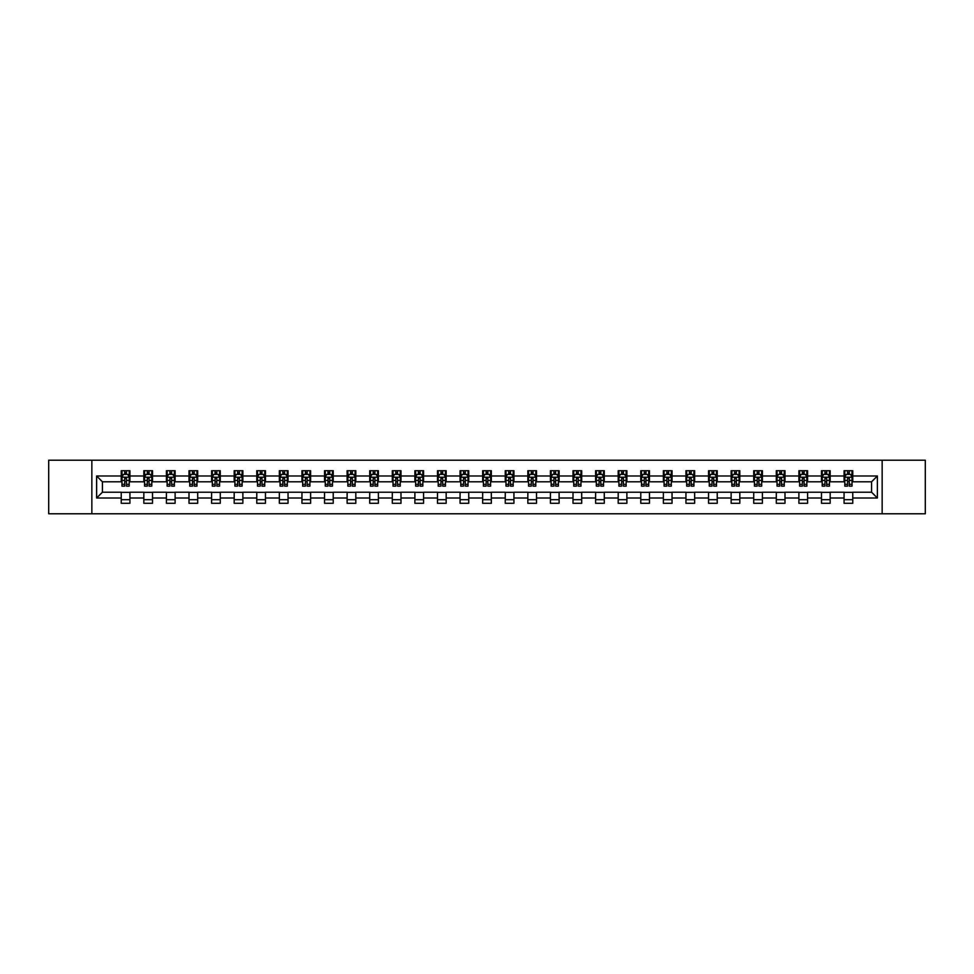 <?xml version="1.0" encoding="UTF-8"?>
<svg xmlns="http://www.w3.org/2000/svg" width="974" height="974" viewBox="0 0 974 974"><rect width="100%" height="100%" fill="white"/><g stroke="black" fill="none" stroke-linecap="round" stroke-linejoin="round"><path stroke-width="1.46" d="M882.152 513.785L925.3 513.785L925.3 460.215L882.152 460.215L882.152 513.785L91.848 513.785L91.848 460.215L48.7 460.215L48.7 513.785L91.848 513.785M882.152 460.215L91.848 460.215M852.761 475.994L852.761 470.71L844.068 470.71L844.068 475.994L830.165 475.994L830.165 470.71L821.484 470.71L821.484 475.994L807.58 475.994L807.58 470.71L798.887 470.71L798.887 475.994L784.995 475.994L784.995 470.71L776.302 470.71L776.302 475.994L762.399 475.994L762.399 470.71L753.718 470.71L753.718 475.994L739.814 475.994L739.814 470.71L731.133 470.71L731.133 475.994L717.229 475.994L717.229 470.71L708.536 470.71L708.536 475.994L694.645 475.994L694.645 470.71L685.952 470.71L685.952 475.994L672.048 475.994L672.048 470.71L663.367 470.71L663.367 475.994L649.463 475.994L649.463 470.71L640.77 470.71L640.77 475.994L626.879 475.994L626.879 470.71L618.186 470.71L618.186 475.994L604.282 475.994L604.282 470.71L595.601 470.71L595.601 475.994L581.697 475.994L581.697 470.71L573.004 470.71L573.004 475.994L559.113 475.994L559.113 470.71L550.42 470.71L550.42 475.994L536.516 475.994L536.516 470.71L527.835 470.71L527.835 475.994L513.931 475.994L513.931 470.71L505.25 470.71L505.25 475.994L491.346 475.994L491.346 470.71L482.654 470.71L482.654 475.994L468.75 475.994L468.75 470.71L460.069 470.71L460.069 475.994L446.165 475.994L446.165 470.71L437.484 470.71L437.484 475.994L423.58 475.994L423.58 470.71L414.887 470.71L414.887 475.994L400.996 475.994L400.996 470.71L392.303 470.71L392.303 475.994L378.399 475.994L378.399 470.71L369.718 470.71L369.718 475.994L355.814 475.994L355.814 470.71L347.121 470.71L347.121 475.994L333.23 475.994L333.23 470.71L324.537 470.71L324.537 475.994L310.633 475.994L310.633 470.71L301.952 470.71L301.952 475.994L288.048 475.994L288.048 470.71L279.355 470.71L279.355 475.994L265.464 475.994L265.464 470.71L256.771 470.71L256.771 475.994L242.867 475.994L242.867 470.71L234.186 470.71L234.186 475.994L220.282 475.994L220.282 470.71L211.602 470.71L211.602 475.994L197.698 475.994L197.698 470.71L189.005 470.71L189.005 475.994L175.113 475.994L175.113 470.71L166.42 470.71L166.42 475.994L152.516 475.994L152.516 470.71L143.835 470.71L143.835 475.994L129.932 475.994L129.932 470.71L121.239 470.71L121.239 475.994L96.633 475.994L96.633 498.006L102.416 492.211L121.239 492.211L121.239 503.29L129.932 503.29L129.932 492.211L143.835 492.211L143.835 503.29L152.516 503.29L152.516 492.211L166.42 492.211L166.42 503.29L175.113 503.29L175.113 492.211L189.005 492.211L189.005 503.29L197.698 503.29L197.698 492.211L211.602 492.211L211.602 503.29L220.282 503.29L220.282 492.211L234.186 492.211L234.186 503.29L242.867 503.29L242.867 492.211L256.771 492.211L256.771 503.29L265.464 503.29L265.464 492.211L279.355 492.211L279.355 503.29L288.048 503.29L288.048 492.211L301.952 492.211L301.952 503.29L310.633 503.29L310.633 492.211L324.537 492.211L324.537 503.29L333.23 503.29L333.23 492.211L347.121 492.211L347.121 503.29L355.814 503.29L355.814 492.211L369.718 492.211L369.718 503.29L378.399 503.29L378.399 492.211L392.303 492.211L392.303 503.29L400.996 503.29L400.996 492.211L414.887 492.211L414.887 503.29L423.58 503.29L423.58 492.211L437.484 492.211L437.484 503.29L446.165 503.29L446.165 492.211L460.069 492.211L460.069 503.29L468.75 503.29L468.75 492.211L482.654 492.211L482.654 503.29L491.346 503.29L491.346 492.211L505.25 492.211L505.25 503.29L513.931 503.29L513.931 492.211L527.835 492.211L527.835 503.29L536.516 503.29L536.516 492.211L550.42 492.211L550.42 503.29L559.113 503.29L559.113 492.211L573.004 492.211L573.004 503.29L581.697 503.29L581.697 492.211L595.601 492.211L595.601 503.29L604.282 503.29L604.282 492.211L618.186 492.211L618.186 503.29L626.879 503.29L626.879 492.211L640.77 492.211L640.77 503.29L649.463 503.29L649.463 492.211L663.367 492.211L663.367 503.29L672.048 503.29L672.048 492.211L685.952 492.211L685.952 503.29L694.645 503.29L694.645 492.211L708.536 492.211L708.536 503.29L717.229 503.29L717.229 492.211L731.133 492.211L731.133 503.29L739.814 503.29L739.814 492.211L753.718 492.211L753.718 503.29L762.399 503.29L762.399 492.211L776.302 492.211L776.302 503.29L784.995 503.29L784.995 492.211L798.887 492.211L798.887 503.29L807.58 503.29L807.58 492.211L821.484 492.211L821.484 503.29L830.165 503.29L830.165 492.211L844.068 492.211L844.068 503.29L852.761 503.29L852.761 492.211L871.584 492.211L871.584 481.789L852.761 481.789L852.761 475.994L877.367 475.994L877.367 498.006L852.761 498.006M844.068 498.006L830.165 498.006M821.484 498.006L807.58 498.006M798.887 498.006L784.995 498.006M776.302 498.006L762.399 498.006M753.718 498.006L739.814 498.006M731.133 498.006L717.229 498.006M708.536 498.006L694.645 498.006M685.952 498.006L672.048 498.006M663.367 498.006L649.463 498.006M640.77 498.006L626.879 498.006M618.186 498.006L604.282 498.006M595.601 498.006L581.697 498.006M573.004 498.006L559.113 498.006M550.42 498.006L536.516 498.006M527.835 498.006L513.931 498.006M505.25 498.006L491.346 498.006M482.654 498.006L468.75 498.006M460.069 498.006L446.165 498.006M437.484 498.006L423.58 498.006M414.887 498.006L400.996 498.006M392.303 498.006L378.399 498.006M369.718 498.006L355.814 498.006M347.121 498.006L333.23 498.006M324.537 498.006L310.633 498.006M301.952 498.006L288.048 498.006M279.355 498.006L265.464 498.006M256.771 498.006L242.867 498.006M234.186 498.006L220.282 498.006M211.602 498.006L197.698 498.006M189.005 498.006L175.113 498.006M166.42 498.006L152.516 498.006M143.835 498.006L129.932 498.006M121.239 498.006L96.633 498.006M844.068 475.994L844.068 481.789L830.165 481.789L830.165 475.994M821.484 475.994L821.484 481.789L807.58 481.789L807.58 475.994M798.887 475.994L798.887 481.789L784.995 481.789L784.995 475.994M776.302 475.994L776.302 481.789L762.399 481.789L762.399 475.994M753.718 475.994L753.718 481.789L739.814 481.789L739.814 475.994M731.133 475.994L731.133 481.789L717.229 481.789L717.229 475.994M708.536 475.994L708.536 481.789L694.645 481.789L694.645 475.994M685.952 475.994L685.952 481.789L672.048 481.789L672.048 475.994M663.367 475.994L663.367 481.789L649.463 481.789L649.463 475.994M640.77 475.994L640.77 481.789L626.879 481.789L626.879 475.994M618.186 475.994L618.186 481.789L604.282 481.789L604.282 475.994M595.601 475.994L595.601 481.789L581.697 481.789L581.697 475.994M573.004 475.994L573.004 481.789L559.113 481.789L559.113 475.994M550.42 475.994L550.42 481.789L536.516 481.789L536.516 475.994M527.835 475.994L527.835 481.789L513.931 481.789L513.931 475.994M505.25 475.994L505.25 481.789L491.346 481.789L491.346 475.994M482.654 475.994L482.654 481.789L468.75 481.789L468.75 475.994M460.069 475.994L460.069 481.789L446.165 481.789L446.165 475.994M437.484 475.994L437.484 481.789L423.58 481.789L423.58 475.994M414.887 475.994L414.887 481.789L400.996 481.789L400.996 475.994M392.303 475.994L392.303 481.789L378.399 481.789L378.399 475.994M369.718 475.994L369.718 481.789L355.814 481.789L355.814 475.994M347.121 475.994L347.121 481.789L333.23 481.789L333.23 475.994M324.537 475.994L324.537 481.789L310.633 481.789L310.633 475.994M301.952 475.994L301.952 481.789L288.048 481.789L288.048 475.994M279.355 475.994L279.355 481.789L265.464 481.789L265.464 475.994M256.771 475.994L256.771 481.789L242.867 481.789L242.867 475.994M234.186 475.994L234.186 481.789L220.282 481.789L220.282 475.994M211.602 475.994L211.602 481.789L197.698 481.789L197.698 475.994M189.005 475.994L189.005 481.789L175.113 481.789L175.113 475.994M166.42 475.994L166.42 481.789L152.516 481.789L152.516 475.994M143.835 475.994L143.835 481.789L129.932 481.789L129.932 475.994M121.239 475.994L121.239 481.789L102.416 481.789L96.633 475.994M102.416 481.789L102.416 492.211M877.367 498.006L871.584 492.211M871.584 481.789L877.367 475.994M121.239 474.326L121.969 474.326M124.721 474.326L126.462 474.326M129.201 474.326L129.932 474.326M121.239 481.643L121.969 481.643M124.721 481.643L126.462 481.643M129.201 481.643L129.932 481.643M121.239 492.357L129.932 492.357M121.239 499.674L129.932 499.674M143.835 492.357L152.516 492.357M143.835 499.674L152.516 499.674M143.835 474.326L144.554 474.326M147.305 474.326L149.046 474.326M151.798 474.326L152.516 474.326M143.835 481.643L144.554 481.643M147.305 481.643L149.046 481.643M151.798 481.643L152.516 481.643M166.42 492.357L175.113 492.357M166.42 499.674L175.113 499.674M166.42 474.326L167.138 474.326M169.89 474.326L171.631 474.326M174.383 474.326L175.113 474.326M166.42 481.643L167.138 481.643M169.89 481.643L171.631 481.643M174.383 481.643L175.113 481.643M189.005 492.357L197.698 492.357M189.005 499.674L197.698 499.674M189.005 474.326L189.735 474.326M192.487 474.326L194.216 474.326M196.967 474.326L197.698 474.326M189.005 481.643L189.735 481.643M192.487 481.643L194.216 481.643M196.967 481.643L197.698 481.643M211.602 492.357L220.282 492.357M211.602 499.674L220.282 499.674M211.602 474.326L212.32 474.326M215.071 474.326L216.812 474.326M219.564 474.326L220.282 474.326M211.602 481.643L212.32 481.643M215.071 481.643L216.812 481.643M219.564 481.643L220.282 481.643M234.186 492.357L242.867 492.357M234.186 499.674L242.867 499.674M234.186 474.326L234.904 474.326M237.656 474.326L239.397 474.326M242.149 474.326L242.867 474.326M234.186 481.643L234.904 481.643M237.656 481.643L239.397 481.643M242.149 481.643L242.867 481.643M256.771 492.357L265.464 492.357M256.771 499.674L265.464 499.674M256.771 474.326L257.501 474.326M260.253 474.326L261.982 474.326M264.733 474.326L265.464 474.326M256.771 481.643L257.501 481.643M260.253 481.643L261.982 481.643M264.733 481.643L265.464 481.643M279.355 492.357L288.048 492.357M279.355 499.674L288.048 499.674M279.355 474.326L280.086 474.326M282.837 474.326L284.578 474.326M287.33 474.326L288.048 474.326M279.355 481.643L280.086 481.643M282.837 481.643L284.578 481.643M287.33 481.643L288.048 481.643M301.952 492.357L310.633 492.357M301.952 499.674L310.633 499.674M301.952 474.326L302.671 474.326M305.422 474.326L307.163 474.326M309.915 474.326L310.633 474.326M301.952 481.643L302.671 481.643M305.422 481.643L307.163 481.643M309.915 481.643L310.633 481.643M324.537 492.357L333.23 492.357M324.537 499.674L333.23 499.674M324.537 474.326L325.267 474.326M328.019 474.326L329.748 474.326M332.499 474.326L333.23 474.326M324.537 481.643L325.267 481.643M328.019 481.643L329.748 481.643M332.499 481.643L333.23 481.643M347.121 492.357L355.814 492.357M347.121 499.674L355.814 499.674M347.121 474.326L347.852 474.326M350.603 474.326L352.344 474.326M355.096 474.326L355.814 474.326M347.121 481.643L347.852 481.643M350.603 481.643L352.344 481.643M355.096 481.643L355.814 481.643M369.718 492.357L378.399 492.357M369.718 499.674L378.399 499.674M369.718 474.326L370.437 474.326M373.188 474.326L374.929 474.326M377.681 474.326L378.399 474.326M369.718 481.643L370.437 481.643M373.188 481.643L374.929 481.643M377.681 481.643L378.399 481.643M392.303 492.357L400.996 492.357M392.303 499.674L400.996 499.674M392.303 474.326L393.021 474.326M395.773 474.326L397.514 474.326M400.265 474.326L400.996 474.326M392.303 481.643L393.021 481.643M395.773 481.643L397.514 481.643M400.265 481.643L400.996 481.643M414.887 492.357L423.58 492.357M414.887 499.674L423.58 499.674M414.887 474.326L415.618 474.326M418.37 474.326L420.098 474.326M422.85 474.326L423.58 474.326M414.887 481.643L415.618 481.643M418.37 481.643L420.098 481.643M422.85 481.643L423.58 481.643M437.484 492.357L446.165 492.357M437.484 499.674L446.165 499.674M437.484 474.326L438.203 474.326M440.954 474.326L442.695 474.326M445.447 474.326L446.165 474.326M437.484 481.643L438.203 481.643M440.954 481.643L442.695 481.643M445.447 481.643L446.165 481.643M460.069 492.357L468.75 492.357M460.069 499.674L468.75 499.674M460.069 474.326L460.787 474.326M463.539 474.326L465.28 474.326M468.031 474.326L468.75 474.326M460.069 481.643L460.787 481.643M463.539 481.643L465.28 481.643M468.031 481.643L468.75 481.643M482.654 492.357L491.346 492.357M482.654 499.674L491.346 499.674M482.654 474.326L483.384 474.326M486.136 474.326L487.864 474.326M490.616 474.326L491.346 474.326M482.654 481.643L483.384 481.643M486.136 481.643L487.864 481.643M490.616 481.643L491.346 481.643M505.25 492.357L513.931 492.357M505.25 499.674L513.931 499.674M505.25 474.326L505.969 474.326M508.72 474.326L510.461 474.326M513.213 474.326L513.931 474.326M505.25 481.643L505.969 481.643M508.72 481.643L510.461 481.643M513.213 481.643L513.931 481.643M527.835 492.357L536.516 492.357M527.835 499.674L536.516 499.674M527.835 474.326L528.553 474.326M531.305 474.326L533.046 474.326M535.797 474.326L536.516 474.326M527.835 481.643L528.553 481.643M531.305 481.643L533.046 481.643M535.797 481.643L536.516 481.643M550.42 492.357L559.113 492.357M550.42 499.674L559.113 499.674M550.42 474.326L551.15 474.326M553.902 474.326L555.63 474.326M558.382 474.326L559.113 474.326M550.42 481.643L551.15 481.643M553.902 481.643L555.63 481.643M558.382 481.643L559.113 481.643M573.004 492.357L581.697 492.357M573.004 499.674L581.697 499.674M573.004 474.326L573.735 474.326M576.486 474.326L578.227 474.326M580.979 474.326L581.697 474.326M573.004 481.643L573.735 481.643M576.486 481.643L578.227 481.643M580.979 481.643L581.697 481.643M595.601 492.357L604.282 492.357M595.601 499.674L604.282 499.674M595.601 474.326L596.319 474.326M599.071 474.326L600.812 474.326M603.563 474.326L604.282 474.326M595.601 481.643L596.319 481.643M599.071 481.643L600.812 481.643M603.563 481.643L604.282 481.643M618.186 492.357L626.879 492.357M618.186 499.674L626.879 499.674M618.186 474.326L618.904 474.326M621.656 474.326L623.397 474.326M626.148 474.326L626.879 474.326M618.186 481.643L618.904 481.643M621.656 481.643L623.397 481.643M626.148 481.643L626.879 481.643M640.77 492.357L649.463 492.357M640.77 499.674L649.463 499.674M640.77 474.326L641.501 474.326M644.252 474.326L645.981 474.326M648.733 474.326L649.463 474.326M640.77 481.643L641.501 481.643M644.252 481.643L645.981 481.643M648.733 481.643L649.463 481.643M663.367 492.357L672.048 492.357M663.367 499.674L672.048 499.674M663.367 474.326L664.085 474.326M666.837 474.326L668.578 474.326M671.329 474.326L672.048 474.326M663.367 481.643L664.085 481.643M666.837 481.643L668.578 481.643M671.329 481.643L672.048 481.643M685.952 492.357L694.645 492.357M685.952 499.674L694.645 499.674M685.952 474.326L686.67 474.326M689.422 474.326L691.163 474.326M693.914 474.326L694.645 474.326M685.952 481.643L686.67 481.643M689.422 481.643L691.163 481.643M693.914 481.643L694.645 481.643M708.536 492.357L717.229 492.357M708.536 499.674L717.229 499.674M708.536 474.326L709.267 474.326M712.018 474.326L713.747 474.326M716.499 474.326L717.229 474.326M708.536 481.643L709.267 481.643M712.018 481.643L713.747 481.643M716.499 481.643L717.229 481.643M731.133 492.357L739.814 492.357M731.133 499.674L739.814 499.674M731.133 474.326L731.851 474.326M734.603 474.326L736.344 474.326M739.096 474.326L739.814 474.326M731.133 481.643L731.851 481.643M734.603 481.643L736.344 481.643M739.096 481.643L739.814 481.643M753.718 492.357L762.399 492.357M753.718 499.674L762.399 499.674M753.718 474.326L754.436 474.326M757.188 474.326L758.929 474.326M761.68 474.326L762.399 474.326M753.718 481.643L754.436 481.643M757.188 481.643L758.929 481.643M761.68 481.643L762.399 481.643M776.302 492.357L784.995 492.357M776.302 499.674L784.995 499.674M776.302 474.326L777.033 474.326M779.784 474.326L781.513 474.326M784.265 474.326L784.995 474.326M776.302 481.643L777.033 481.643M779.784 481.643L781.513 481.643M784.265 481.643L784.995 481.643M798.887 492.357L807.58 492.357M798.887 499.674L807.58 499.674M798.887 474.326L799.617 474.326M802.369 474.326L804.11 474.326M806.862 474.326L807.58 474.326M798.887 481.643L799.617 481.643M802.369 481.643L804.11 481.643M806.862 481.643L807.58 481.643M821.484 492.357L830.165 492.357M821.484 499.674L830.165 499.674M821.484 474.326L822.202 474.326M824.954 474.326L826.695 474.326M829.446 474.326L830.165 474.326M821.484 481.643L822.202 481.643M824.954 481.643L826.695 481.643M829.446 481.643L830.165 481.643M844.068 492.357L852.761 492.357M844.068 499.674L852.761 499.674M844.068 474.326L844.799 474.326M847.538 474.326L849.279 474.326M852.031 474.326L852.761 474.326M844.068 481.643L844.799 481.643M847.538 481.643L849.279 481.643M852.031 481.643L852.761 481.643M126.462 472.597L124.721 472.597M129.201 484.322L126.462 484.322L126.462 486.136L129.201 486.136L129.201 477.297L127.764 474.399L123.418 474.399L121.969 477.297L121.969 486.136L124.721 486.136L124.721 484.322L121.969 484.322M121.969 477.297L121.969 470.71M129.201 477.297L129.201 470.71M124.721 474.399L124.721 470.71M126.462 470.71L126.462 474.399M126.462 484.322L126.462 478.38L124.721 478.38L124.721 484.322M149.046 472.597L147.305 472.597M151.798 484.322L149.046 484.322L149.046 486.136L151.798 486.136L151.798 477.297L150.349 474.399L146.003 474.399L144.554 477.297L144.554 486.136L147.305 486.136L147.305 484.322L144.554 484.322M144.554 477.297L144.554 470.71M151.798 477.297L151.798 470.71M147.305 474.399L147.305 470.71M149.046 470.71L149.046 474.399M149.046 484.322L149.046 478.38L147.305 478.38L147.305 484.322M171.631 472.597L169.89 472.597M174.383 484.322L171.631 484.322L171.631 486.136L174.383 486.136L174.383 477.297L172.934 474.399L168.587 474.399L167.138 477.297L167.138 486.136L169.89 486.136L169.89 484.322L167.138 484.322M167.138 477.297L167.138 470.71M174.383 477.297L174.383 470.71M169.89 474.399L169.89 470.71M171.631 470.71L171.631 474.399M171.631 484.322L171.631 478.38L169.89 478.38L169.89 484.322M194.216 472.597L192.487 472.597M196.967 484.322L194.216 484.322L194.216 486.136L196.967 486.136L196.967 477.297L195.518 474.399L191.184 474.399L189.735 477.297L189.735 486.136L192.487 486.136L192.487 484.322L189.735 484.322M189.735 477.297L189.735 470.71M196.967 477.297L196.967 470.71M192.487 474.399L192.487 470.71M194.216 470.71L194.216 474.399M194.216 484.322L194.216 478.38L192.487 478.38L192.487 484.322M216.812 472.597L215.071 472.597M219.564 484.322L216.812 484.322L216.812 486.136L219.564 486.136L219.564 477.297L218.115 474.399L213.769 474.399L212.32 477.297L212.32 486.136L215.071 486.136L215.071 484.322L212.32 484.322M212.32 477.297L212.32 470.71M219.564 477.297L219.564 470.71M215.071 474.399L215.071 470.71M216.812 470.71L216.812 474.399M216.812 484.322L216.812 478.38L215.071 478.38L215.071 484.322M239.397 472.597L237.656 472.597M242.149 484.322L239.397 484.322L239.397 486.136L242.149 486.136L242.149 477.297L240.7 474.399L236.353 474.399L234.904 477.297L234.904 486.136L237.656 486.136L237.656 484.322L234.904 484.322M234.904 477.297L234.904 470.71M242.149 477.297L242.149 470.71M237.656 474.399L237.656 470.71M239.397 470.71L239.397 474.399M239.397 484.322L239.397 478.38L237.656 478.38L237.656 484.322M261.982 472.597L260.253 472.597M264.733 484.322L261.982 484.322L261.982 486.136L264.733 486.136L264.733 477.297L263.284 474.399L258.95 474.399L257.501 477.297L257.501 486.136L260.253 486.136L260.253 484.322L257.501 484.322M257.501 477.297L257.501 470.71M264.733 477.297L264.733 470.71M260.253 474.399L260.253 470.71M261.982 470.71L261.982 474.399M261.982 484.322L261.982 478.38L260.253 478.38L260.253 484.322M284.578 472.597L282.837 472.597M287.33 484.322L284.578 484.322L284.578 486.136L287.33 486.136L287.33 477.297L285.881 474.399L281.535 474.399L280.086 477.297L280.086 486.136L282.837 486.136L282.837 484.322L280.086 484.322M280.086 477.297L280.086 470.71M287.33 477.297L287.33 470.71M282.837 474.399L282.837 470.71M284.578 470.71L284.578 474.399M284.578 484.322L284.578 478.38L282.837 478.38L282.837 484.322M307.163 472.597L305.422 472.597M309.915 484.322L307.163 484.322L307.163 486.136L309.915 486.136L309.915 477.297L308.466 474.399L304.119 474.399L302.671 477.297L302.671 486.136L305.422 486.136L305.422 484.322L302.671 484.322M302.671 477.297L302.671 470.71M309.915 477.297L309.915 470.71M305.422 474.399L305.422 470.71M307.163 470.71L307.163 474.399M307.163 484.322L307.163 478.38L305.422 478.38L305.422 484.322M329.748 472.597L328.019 472.597M332.499 484.322L329.748 484.322L329.748 486.136L332.499 486.136L332.499 477.297L331.05 474.399L326.704 474.399L325.267 477.297L325.267 486.136L328.019 486.136L328.019 484.322L325.267 484.322M325.267 477.297L325.267 470.71M332.499 477.297L332.499 470.71M328.019 474.399L328.019 470.71M329.748 470.71L329.748 474.399M329.748 484.322L329.748 478.38L328.019 478.38L328.019 484.322M352.344 472.597L350.603 472.597M355.096 484.322L352.344 484.322L352.344 486.136L355.096 486.136L355.096 477.297L353.647 474.399L349.301 474.399L347.852 477.297L347.852 486.136L350.603 486.136L350.603 484.322L347.852 484.322M347.852 477.297L347.852 470.71M355.096 477.297L355.096 470.71M350.603 474.399L350.603 470.71M352.344 470.71L352.344 474.399M352.344 484.322L352.344 478.38L350.603 478.38L350.603 484.322M374.929 472.597L373.188 472.597M377.681 484.322L374.929 484.322L374.929 486.136L377.681 486.136L377.681 477.297L376.232 474.399L371.885 474.399L370.437 477.297L370.437 486.136L373.188 486.136L373.188 484.322L370.437 484.322M370.437 477.297L370.437 470.71M377.681 477.297L377.681 470.71M373.188 474.399L373.188 470.71M374.929 470.71L374.929 474.399M374.929 484.322L374.929 478.38L373.188 478.38L373.188 484.322M397.514 472.597L395.773 472.597M400.265 484.322L397.514 484.322L397.514 486.136L400.265 486.136L400.265 477.297L398.816 474.399L394.47 474.399L393.021 477.297L393.021 486.136L395.773 486.136L395.773 484.322L393.021 484.322M393.021 477.297L393.021 470.71M400.265 477.297L400.265 470.71M395.773 474.399L395.773 470.71M397.514 470.71L397.514 474.399M397.514 484.322L397.514 478.38L395.773 478.38L395.773 484.322M420.098 472.597L418.37 472.597M422.85 484.322L420.098 484.322L420.098 486.136L422.85 486.136L422.85 477.297L421.401 474.399L417.067 474.399L415.618 477.297L415.618 486.136L418.37 486.136L418.37 484.322L415.618 484.322M415.618 477.297L415.618 470.71M422.85 477.297L422.85 470.71M418.37 474.399L418.37 470.71M420.098 470.71L420.098 474.399M420.098 484.322L420.098 478.38L418.37 478.38L418.37 484.322M442.695 472.597L440.954 472.597M445.447 484.322L442.695 484.322L442.695 486.136L445.447 486.136L445.447 477.297L443.998 474.399L439.651 474.399L438.203 477.297L438.203 486.136L440.954 486.136L440.954 484.322L438.203 484.322M438.203 477.297L438.203 470.71M445.447 477.297L445.447 470.71M440.954 474.399L440.954 470.71M442.695 470.71L442.695 474.399M442.695 484.322L442.695 478.38L440.954 478.38L440.954 484.322M465.28 472.597L463.539 472.597M468.031 484.322L465.28 484.322L465.28 486.136L468.031 486.136L468.031 477.297L466.583 474.399L462.236 474.399L460.787 477.297L460.787 486.136L463.539 486.136L463.539 484.322L460.787 484.322M460.787 477.297L460.787 470.71M468.031 477.297L468.031 470.71M463.539 474.399L463.539 470.71M465.28 470.71L465.28 474.399M465.28 484.322L465.28 478.38L463.539 478.38L463.539 484.322M487.864 472.597L486.136 472.597M490.616 484.322L487.864 484.322L487.864 486.136L490.616 486.136L490.616 477.297L489.167 474.399L484.833 474.399L483.384 477.297L483.384 486.136L486.136 486.136L486.136 484.322L483.384 484.322M483.384 477.297L483.384 470.71M490.616 477.297L490.616 470.71M486.136 474.399L486.136 470.71M487.864 470.71L487.864 474.399M487.864 484.322L487.864 478.38L486.136 478.38L486.136 484.322M510.461 472.597L508.72 472.597M513.213 484.322L510.461 484.322L510.461 486.136L513.213 486.136L513.213 477.297L511.764 474.399L507.417 474.399L505.969 477.297L505.969 486.136L508.72 486.136L508.72 484.322L505.969 484.322M505.969 477.297L505.969 470.71M513.213 477.297L513.213 470.71M508.72 474.399L508.72 470.71M510.461 470.71L510.461 474.399M510.461 484.322L510.461 478.38L508.72 478.38L508.72 484.322M533.046 472.597L531.305 472.597M535.797 484.322L533.046 484.322L533.046 486.136L535.797 486.136L535.797 477.297L534.349 474.399L530.002 474.399L528.553 477.297L528.553 486.136L531.305 486.136L531.305 484.322L528.553 484.322M528.553 477.297L528.553 470.71M535.797 477.297L535.797 470.71M531.305 474.399L531.305 470.71M533.046 470.71L533.046 474.399M533.046 484.322L533.046 478.38L531.305 478.38L531.305 484.322M555.63 472.597L553.902 472.597M558.382 484.322L555.63 484.322L555.63 486.136L558.382 486.136L558.382 477.297L556.933 474.399L552.599 474.399L551.15 477.297L551.15 486.136L553.902 486.136L553.902 484.322L551.15 484.322M551.15 477.297L551.15 470.71M558.382 477.297L558.382 470.71M553.902 474.399L553.902 470.71M555.63 470.71L555.63 474.399M555.63 484.322L555.63 478.38L553.902 478.38L553.902 484.322M578.227 472.597L576.486 472.597M580.979 484.322L578.227 484.322L578.227 486.136L580.979 486.136L580.979 477.297L579.53 474.399L575.184 474.399L573.735 477.297L573.735 486.136L576.486 486.136L576.486 484.322L573.735 484.322M573.735 477.297L573.735 470.71M580.979 477.297L580.979 470.71M576.486 474.399L576.486 470.71M578.227 470.71L578.227 474.399M578.227 484.322L578.227 478.38L576.486 478.38L576.486 484.322M600.812 472.597L599.071 472.597M603.563 484.322L600.812 484.322L600.812 486.136L603.563 486.136L603.563 477.297L602.115 474.399L597.768 474.399L596.319 477.297L596.319 486.136L599.071 486.136L599.071 484.322L596.319 484.322M596.319 477.297L596.319 470.71M603.563 477.297L603.563 470.71M599.071 474.399L599.071 470.71M600.812 470.71L600.812 474.399M600.812 484.322L600.812 478.38L599.071 478.38L599.071 484.322M623.397 472.597L621.656 472.597M626.148 484.322L623.397 484.322L623.397 486.136L626.148 486.136L626.148 477.297L624.699 474.399L620.353 474.399L618.904 477.297L618.904 486.136L621.656 486.136L621.656 484.322L618.904 484.322M618.904 477.297L618.904 470.71M626.148 477.297L626.148 470.71M621.656 474.399L621.656 470.71M623.397 470.71L623.397 474.399M623.397 484.322L623.397 478.38L621.656 478.38L621.656 484.322M645.981 472.597L644.252 472.597M648.733 484.322L645.981 484.322L645.981 486.136L648.733 486.136L648.733 477.297L647.296 474.399L642.95 474.399L641.501 477.297L641.501 486.136L644.252 486.136L644.252 484.322L641.501 484.322M641.501 477.297L641.501 470.71M648.733 477.297L648.733 470.71M644.252 474.399L644.252 470.71M645.981 470.71L645.981 474.399M645.981 484.322L645.981 478.38L644.252 478.38L644.252 484.322M668.578 472.597L666.837 472.597M671.329 484.322L668.578 484.322L668.578 486.136L671.329 486.136L671.329 477.297L669.881 474.399L665.534 474.399L664.085 477.297L664.085 486.136L666.837 486.136L666.837 484.322L664.085 484.322M664.085 477.297L664.085 470.71M671.329 477.297L671.329 470.71M666.837 474.399L666.837 470.71M668.578 470.71L668.578 474.399M668.578 484.322L668.578 478.38L666.837 478.38L666.837 484.322M691.163 472.597L689.422 472.597M693.914 484.322L691.163 484.322L691.163 486.136L693.914 486.136L693.914 477.297L692.465 474.399L688.119 474.399L686.67 477.297L686.67 486.136L689.422 486.136L689.422 484.322L686.67 484.322M686.67 477.297L686.67 470.71M693.914 477.297L693.914 470.71M689.422 474.399L689.422 470.71M691.163 470.71L691.163 474.399M691.163 484.322L691.163 478.38L689.422 478.38L689.422 484.322M713.747 472.597L712.018 472.597M716.499 484.322L713.747 484.322L713.747 486.136L716.499 486.136L716.499 477.297L715.05 474.399L710.716 474.399L709.267 477.297L709.267 486.136L712.018 486.136L712.018 484.322L709.267 484.322M709.267 477.297L709.267 470.71M716.499 477.297L716.499 470.71M712.018 474.399L712.018 470.71M713.747 470.71L713.747 474.399M713.747 484.322L713.747 478.38L712.018 478.38L712.018 484.322M736.344 472.597L734.603 472.597M739.096 484.322L736.344 484.322L736.344 486.136L739.096 486.136L739.096 477.297L737.647 474.399L733.3 474.399L731.851 477.297L731.851 486.136L734.603 486.136L734.603 484.322L731.851 484.322M731.851 477.297L731.851 470.71M739.096 477.297L739.096 470.71M734.603 474.399L734.603 470.71M736.344 470.71L736.344 474.399M736.344 484.322L736.344 478.38L734.603 478.38L734.603 484.322M758.929 472.597L757.188 472.597M761.68 484.322L758.929 484.322L758.929 486.136L761.68 486.136L761.68 477.297L760.231 474.399L755.885 474.399L754.436 477.297L754.436 486.136L757.188 486.136L757.188 484.322L754.436 484.322M754.436 477.297L754.436 470.71M761.68 477.297L761.68 470.71M757.188 474.399L757.188 470.71M758.929 470.71L758.929 474.399M758.929 484.322L758.929 478.38L757.188 478.38L757.188 484.322M781.513 472.597L779.784 472.597M784.265 484.322L781.513 484.322L781.513 486.136L784.265 486.136L784.265 477.297L782.816 474.399L778.482 474.399L777.033 477.297L777.033 486.136L779.784 486.136L779.784 484.322L777.033 484.322M777.033 477.297L777.033 470.71M784.265 477.297L784.265 470.71M779.784 474.399L779.784 470.71M781.513 470.71L781.513 474.399M781.513 484.322L781.513 478.38L779.784 478.38L779.784 484.322M804.11 472.597L802.369 472.597M806.862 484.322L804.11 484.322L804.11 486.136L806.862 486.136L806.862 477.297L805.413 474.399L801.066 474.399L799.617 477.297L799.617 486.136L802.369 486.136L802.369 484.322L799.617 484.322M799.617 477.297L799.617 470.71M806.862 477.297L806.862 470.71M802.369 474.399L802.369 470.71M804.11 470.71L804.11 474.399M804.11 484.322L804.11 478.38L802.369 478.38L802.369 484.322M826.695 472.597L824.954 472.597M829.446 484.322L826.695 484.322L826.695 486.136L829.446 486.136L829.446 477.297L827.997 474.399L823.651 474.399L822.202 477.297L822.202 486.136L824.954 486.136L824.954 484.322L822.202 484.322M822.202 477.297L822.202 470.71M829.446 477.297L829.446 470.71M824.954 474.399L824.954 470.71M826.695 470.71L826.695 474.399M826.695 484.322L826.695 478.38L824.954 478.38L824.954 484.322M849.279 472.597L847.538 472.597M852.031 484.322L849.279 484.322L849.279 486.136L852.031 486.136L852.031 477.297L850.582 474.399L846.236 474.399L844.799 477.297L844.799 486.136L847.538 486.136L847.538 484.322L844.799 484.322M844.799 477.297L844.799 470.71M852.031 477.297L852.031 470.71M847.538 474.399L847.538 470.71M849.279 470.71L849.279 474.399M849.279 484.322L849.279 478.38L847.538 478.38L847.538 484.322M129.177 477.223L122.006 477.223M121.969 474.582L123.333 474.582M127.85 474.582L129.201 474.582M124.721 480.438L121.969 480.438M129.201 480.438L126.462 480.438M126.462 473.51L124.721 473.51M151.761 477.223L144.59 477.223M144.554 474.582L145.917 474.582M150.434 474.582L151.798 474.582M147.305 480.438L144.554 480.438M151.798 480.438L149.046 480.438M149.046 473.51L147.305 473.51M174.346 477.223L167.175 477.223M167.138 474.582L168.502 474.582M173.019 474.582L174.383 474.582M169.89 480.438L167.138 480.438M174.383 480.438L171.631 480.438M171.631 473.51L169.89 473.51M196.931 477.223L189.772 477.223M189.735 474.582L191.099 474.582M195.616 474.582L196.967 474.582M192.487 480.438L189.735 480.438M196.967 480.438L194.216 480.438M194.216 473.51L192.487 473.51M219.527 477.223L212.356 477.223M212.32 474.582L213.683 474.582M218.2 474.582L219.564 474.582M215.071 480.438L212.32 480.438M219.564 480.438L216.812 480.438M216.812 473.51L215.071 473.51M242.112 477.223L234.941 477.223M234.904 474.582L236.268 474.582M240.785 474.582L242.149 474.582M237.656 480.438L234.904 480.438M242.149 480.438L239.397 480.438M239.397 473.51L237.656 473.51M264.697 477.223L257.538 477.223M257.501 474.582L258.853 474.582M263.382 474.582L264.733 474.582M260.253 480.438L257.501 480.438M264.733 480.438L261.982 480.438M261.982 473.51L260.253 473.51M287.293 477.223L280.122 477.223M280.086 474.582L281.449 474.582M285.966 474.582L287.33 474.582M282.837 480.438L280.086 480.438M287.33 480.438L284.578 480.438M284.578 473.51L282.837 473.51M309.878 477.223L302.707 477.223M302.671 474.582L304.034 474.582M308.551 474.582L309.915 474.582M305.422 480.438L302.671 480.438M309.915 480.438L307.163 480.438M307.163 473.51L305.422 473.51M332.463 477.223L325.304 477.223M325.267 474.582L326.619 474.582M331.136 474.582L332.499 474.582M328.019 480.438L325.267 480.438M332.499 480.438L329.748 480.438M329.748 473.51L328.019 473.51M355.06 477.223L347.888 477.223M347.852 474.582L349.216 474.582M353.732 474.582L355.096 474.582M350.603 480.438L347.852 480.438M355.096 480.438L352.344 480.438M352.344 473.51L350.603 473.51M377.644 477.223L370.473 477.223M370.437 474.582L371.8 474.582M376.317 474.582L377.681 474.582M373.188 480.438L370.437 480.438M377.681 480.438L374.929 480.438M374.929 473.51L373.188 473.51M400.229 477.223L393.058 477.223M393.021 474.582L394.385 474.582M398.902 474.582L400.265 474.582M395.773 480.438L393.021 480.438M400.265 480.438L397.514 480.438M397.514 473.51L395.773 473.51M422.813 477.223L415.654 477.223M415.618 474.582L416.982 474.582M421.498 474.582L422.85 474.582M418.37 480.438L415.618 480.438M422.85 480.438L420.098 480.438M420.098 473.51L418.37 473.51M445.41 477.223L438.239 477.223M438.203 474.582L439.566 474.582M444.083 474.582L445.447 474.582M440.954 480.438L438.203 480.438M445.447 480.438L442.695 480.438M442.695 473.51L440.954 473.51M467.995 477.223L460.824 477.223M460.787 474.582L462.151 474.582M466.668 474.582L468.031 474.582M463.539 480.438L460.787 480.438M468.031 480.438L465.28 480.438M465.28 473.51L463.539 473.51M490.579 477.223L483.421 477.223M483.384 474.582L484.735 474.582M489.265 474.582L490.616 474.582M486.136 480.438L483.384 480.438M490.616 480.438L487.864 480.438M487.864 473.51L486.136 473.51M513.176 477.223L506.005 477.223M505.969 474.582L507.332 474.582M511.849 474.582L513.213 474.582M508.72 480.438L505.969 480.438M513.213 480.438L510.461 480.438M510.461 473.51L508.72 473.51M535.761 477.223L528.59 477.223M528.553 474.582L529.917 474.582M534.434 474.582L535.797 474.582M531.305 480.438L528.553 480.438M535.797 480.438L533.046 480.438M533.046 473.51L531.305 473.51M558.346 477.223L551.187 477.223M551.15 474.582L552.502 474.582M557.018 474.582L558.382 474.582M553.902 480.438L551.15 480.438M558.382 480.438L555.63 480.438M555.63 473.51L553.902 473.51M580.942 477.223L573.771 477.223M573.735 474.582L575.098 474.582M579.615 474.582L580.979 474.582M576.486 480.438L573.735 480.438M580.979 480.438L578.227 480.438M578.227 473.51L576.486 473.51M603.527 477.223L596.356 477.223M596.319 474.582L597.683 474.582M602.2 474.582L603.563 474.582M599.071 480.438L596.319 480.438M603.563 480.438L600.812 480.438M600.812 473.51L599.071 473.51M626.112 477.223L618.94 477.223M618.904 474.582L620.268 474.582M624.784 474.582L626.148 474.582M621.656 480.438L618.904 480.438M626.148 480.438L623.397 480.438M623.397 473.51L621.656 473.51M648.696 477.223L641.537 477.223M641.501 474.582L642.864 474.582M647.381 474.582L648.733 474.582M644.252 480.438L641.501 480.438M648.733 480.438L645.981 480.438M645.981 473.51L644.252 473.51M671.293 477.223L664.122 477.223M664.085 474.582L665.449 474.582M669.966 474.582L671.329 474.582M666.837 480.438L664.085 480.438M671.329 480.438L668.578 480.438M668.578 473.51L666.837 473.51M693.878 477.223L686.707 477.223M686.67 474.582L688.034 474.582M692.551 474.582L693.914 474.582M689.422 480.438L686.67 480.438M693.914 480.438L691.163 480.438M691.163 473.51L689.422 473.51M716.462 477.223L709.303 477.223M709.267 474.582L710.618 474.582M715.147 474.582L716.499 474.582M712.018 480.438L709.267 480.438M716.499 480.438L713.747 480.438M713.747 473.51L712.018 473.51M739.059 477.223L731.888 477.223M731.851 474.582L733.215 474.582M737.732 474.582L739.096 474.582M734.603 480.438L731.851 480.438M739.096 480.438L736.344 480.438M736.344 473.51L734.603 473.51M761.644 477.223L754.473 477.223M754.436 474.582L755.8 474.582M760.317 474.582L761.68 474.582M757.188 480.438L754.436 480.438M761.68 480.438L758.929 480.438M758.929 473.51L757.188 473.51M784.228 477.223L777.069 477.223M777.033 474.582L778.384 474.582M782.901 474.582L784.265 474.582M779.784 480.438L777.033 480.438M784.265 480.438L781.513 480.438M781.513 473.51L779.784 473.51M806.825 477.223L799.654 477.223M799.617 474.582L800.981 474.582M805.498 474.582L806.862 474.582M802.369 480.438L799.617 480.438M806.862 480.438L804.11 480.438M804.11 473.51L802.369 473.51M829.41 477.223L822.239 477.223M822.202 474.582L823.566 474.582M828.083 474.582L829.446 474.582M824.954 480.438L822.202 480.438M829.446 480.438L826.695 480.438M826.695 473.51L824.954 473.51M851.994 477.223L844.823 477.223M844.799 474.582L846.15 474.582M850.667 474.582L852.031 474.582M847.538 480.438L844.799 480.438M852.031 480.438L849.279 480.438M849.279 473.51L847.538 473.51"/></g></svg>
